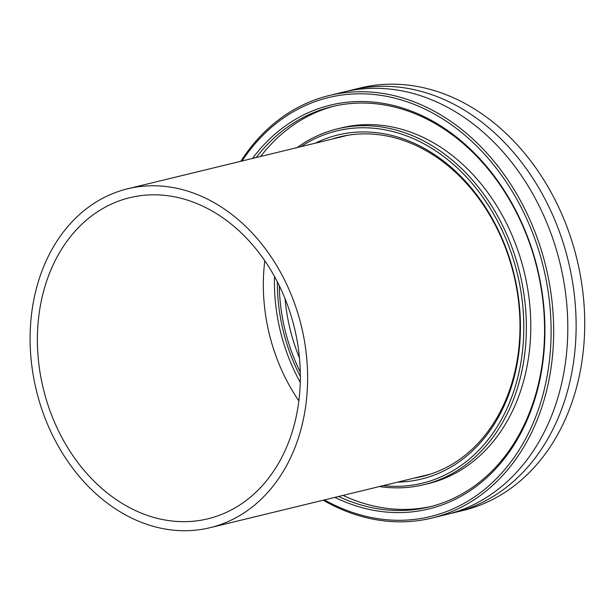 <?xml version="1.0" encoding="UTF-8"?>
<svg xmlns="http://www.w3.org/2000/svg" width="615" height="615" viewBox="0 0 615 615"><rect width="100%" height="100%" fill="white"/><g stroke="black" fill="none" stroke-linecap="round" stroke-linejoin="round"><path stroke-width="0.92" d="M432.03 518.038L446.167 514.601A217.426 170.017 -103.7 0 0 565.715 360.644A217.426 170.017 -103.7 0 0 343.47 92.058L329.332 95.494A217.426 170.017 76.3 0 1 551.578 364.08A217.426 170.017 76.3 0 1 432.03 518.038A217.426 170.017 76.3 0 1 323.206 500.21M300.351 376.418A161.584 126.352 76.3 0 1 277.342 281.755M279.287 285.644A160.208 125.276 -103.7 0 0 300.289 372.067M264.811 260.729A165.243 129.212 -103.7 0 0 298.867 400.849A165.243 129.212 -103.7 0 1 264.811 260.729M274.505 276.443A165.243 129.212 -103.7 0 0 300.266 382.438M315.272 143.187A177.028 138.429 76.3 0 1 462.165 177.735A177.028 138.429 76.3 0 1 518.714 353.702A177.028 138.429 76.3 0 1 397.651 482.114M413.826 478.186A174.745 136.645 -103.7 0 0 422.221 476.494A174.745 136.645 -103.7 0 0 518.307 352.764A174.745 136.645 -103.7 0 0 339.688 136.899A174.745 136.645 -103.7 0 0 331.447 139.259M427.686 474.818A174.745 136.645 -103.7 0 0 429.101 474.58M252.511 158.439A207.816 162.506 76.3 0 1 447.805 130.618A207.816 162.506 76.3 0 1 542.914 361.82A207.816 162.506 76.3 0 1 334.883 497.374M338.581 496.474A205.979 161.069 -103.7 0 0 429.324 506.921A205.979 161.069 -103.7 0 0 542.584 361.067A205.979 161.069 -103.7 0 0 332.031 106.61A205.979 161.069 -103.7 0 0 256.209 157.548M383.207 485.627A181.264 141.742 -103.7 0 0 522.043 354.817A181.264 141.742 -103.7 0 0 457.983 168.572A181.264 141.742 -103.7 0 0 300.835 146.701M297.122 147.6A183.093 143.172 76.3 0 1 337.435 128.85A183.093 143.172 76.3 0 1 524.595 355.032A183.093 143.172 76.3 0 1 423.92 484.682A183.093 143.172 76.3 0 1 379.501 486.526M299.482 358.038A160.208 125.276 76.3 0 1 285.006 298.483M324.443 499.91A215.596 168.587 -103.7 0 0 549.026 363.872A215.596 168.587 -103.7 0 0 446.152 121.147A215.596 168.587 -103.7 0 0 242.072 160.976M240.826 161.284A217.426 170.017 76.3 0 1 329.332 95.494M450.311 513.525A217.426 170.017 -103.7 0 0 454.485 512.579L463.08 510.496A217.426 170.017 -103.7 0 0 582.628 356.539A217.426 170.017 -103.7 0 0 360.382 87.945L351.788 90.036A217.426 170.017 -103.7 0 0 347.644 91.112M454.485 512.579A217.426 170.017 -103.7 0 0 574.033 358.622A217.426 170.017 -103.7 0 0 351.788 90.036M343.016 495.398A205.979 161.069 -103.7 0 0 431.538 506.36M423.92 484.682L428.355 483.605A183.093 143.172 -103.7 0 0 529.031 353.956A183.093 143.172 -103.7 0 0 341.871 127.774L337.435 128.85M334.253 106.095A205.979 161.069 -103.7 0 0 260.645 156.464M346.675 135.446A174.745 136.645 -103.7 0 0 345.315 135.884M38.983 314.688A165.243 129.212 -103.7 0 0 207.885 518.814A165.243 129.212 -103.7 0 0 298.744 401.81A165.243 129.212 -103.7 0 0 129.834 197.676A165.243 129.212 -103.7 0 0 38.983 314.688M305.939 404.224A174.399 136.376 -103.7 0 0 127.674 188.782A174.399 136.376 -103.7 0 0 31.78 312.274A174.399 136.376 -103.7 0 0 210.053 527.708A174.399 136.376 -103.7 0 0 305.939 404.224M127.674 188.782L348.09 135.215M210.053 527.708L430.462 474.142"/></g></svg>
